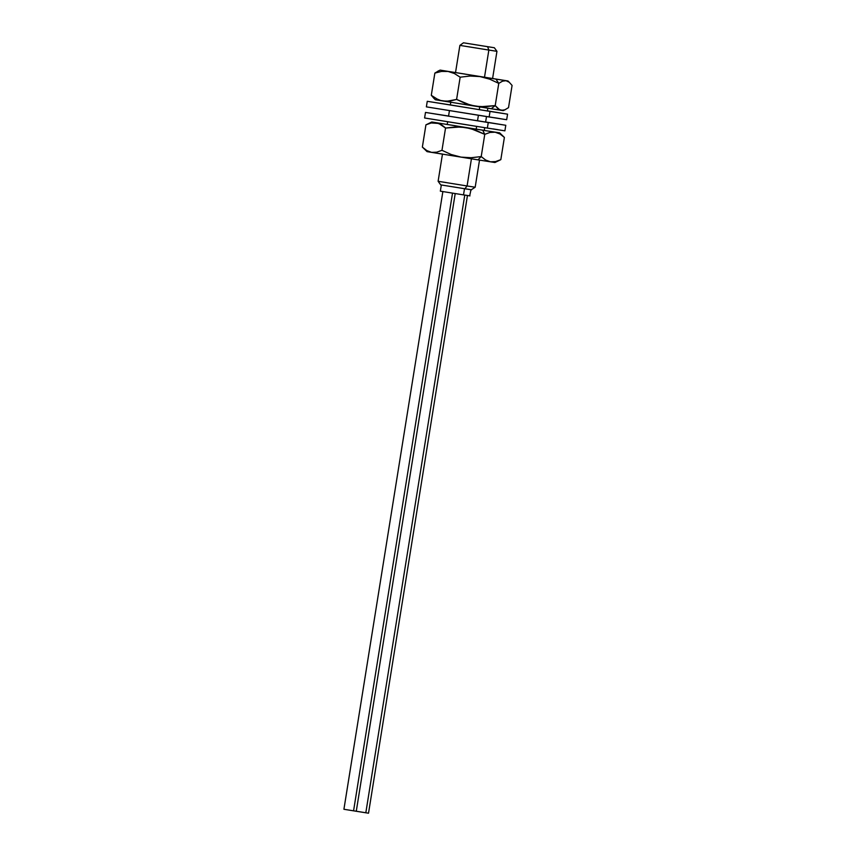 <?xml version="1.0" encoding="UTF-8"?>
<svg xmlns="http://www.w3.org/2000/svg" width="856" height="856" viewBox="0 0 856 856"><rect width="100%" height="100%" fill="white"/><g stroke="black" fill="none" stroke-linecap="round" stroke-linejoin="round"><path stroke-width="1.28" d="M455.52 72.632L459.886 45.389L488.851 50.065L487.61 46.695L463.471 42.8L494.351 47.743L463.471 42.8L494.351 47.743L487.61 46.695L488.851 50.065L496.951 51.328L488.851 50.065L484.496 77.243L488.851 50.065L467.975 46.663M467.087 185.966L464.851 188.769L471.592 189.818L440.712 184.875L464.851 188.769L467.087 185.966L475.176 187.229L467.087 185.966L471.431 158.82L467.087 185.966L438.112 181.29L467.087 185.966M478.911 45.272L474.074 44.491L478.911 45.272M464.498 188.716L463.513 194.89L469.987 195.896L463.513 194.89L464.498 188.716M479.745 106.925L479.307 109.675L479.745 106.925M478.408 115.271L477.52 120.792L478.408 115.271M476.632 126.388L476.193 129.128L476.632 126.388M440.979 184.907L443.237 185.26M466.969 189.058L470.361 189.615M471.271 189.764L475.176 187.229L479.521 160.104M440.337 191.156L463.513 194.89L440.337 191.156L441.332 184.971M440.594 191.188L442.755 191.519M465.546 195.168L468.81 195.703M469.677 195.842L470.982 189.722M442.456 154.166L438.112 181.29L446.211 182.553M442.862 191.562L343.919 809.273L353.571 810.835L452.514 193.135L353.571 810.835L365.822 812.783L464.765 195.082L365.822 812.783L368.519 813.2L467.462 195.489M368.39 813.179L356.299 811.242M344.026 809.295L356.278 811.253L455.21 193.542M478.493 45.208L483.736 46.053L478.493 45.208M474.802 44.608L480.259 45.486L474.802 44.608M431.296 95.316L434.131 98.493L431.296 95.316L434.859 73.081L431.296 95.316L437.106 99.018L431.296 95.316M440.177 100.27L437.106 99.018L440.177 100.27M433.414 97.852L435.372 99.756L491.205 108.755L495.217 105.598L480.355 106.733L470.468 105.16L456.601 99.424L446.629 101.318L435.49 99.767M509.224 82.23L507.993 80.978L495.956 79.105L498.77 83.364L502.472 81.192L505.992 80.71L509.224 82.23L512.081 85.418L508.518 107.653L512.081 85.418L509.224 82.23L505.992 80.71L502.472 81.192L498.77 83.364L495.217 105.598L498.77 83.364L495.956 79.105L440.123 70.106L507.993 80.978M455.595 72.578L465.097 74.076M438.572 70.898L434.859 73.081L441.536 71.412L448.084 71.455L454.375 73.509L460.164 77.19L470.062 76.034L479.981 76.58L489.675 79.159L498.77 83.364L489.675 79.159L479.981 76.58L470.062 76.034L460.164 77.19L456.601 99.424L460.164 77.19L454.375 73.509L448.084 71.455L441.536 71.412L434.859 73.081L438.572 70.898M504.826 109.825L508.518 107.653L504.826 109.825L501.306 110.317L498.064 108.787L495.217 105.598L485.309 106.754L475.39 106.208L465.696 103.64L456.601 99.424L449.967 101.094L443.344 101.051L503.253 110.627L505.629 109.472L503.039 110.306L499.626 109.793L495.217 105.598L491.205 108.755L503.039 110.585M495.239 109.301L499.016 109.921M492.596 78.506L486.015 77.489L492.532 78.506M448.555 116.127L453.862 116.951M425.486 112.425L505.789 125.286L485.63 121.991L505.789 125.286L488.252 122.547L487.364 128.1L504.901 130.84L465.118 124.559L424.597 117.978L487.364 128.1L488.252 122.547L425.486 112.425L448.565 116.042L425.486 112.425L424.597 117.978M492.874 128.86L497.925 129.684M504.056 130.69L504.89 130.84L505.789 125.286M477.52 120.792L485.62 122.055L477.52 120.792M450.331 104.999L455.638 105.823M427.262 101.308L507.565 114.169L487.406 110.863L507.565 114.169L490.028 111.419L489.14 116.983L506.677 119.722L426.374 106.861L489.14 116.983L490.028 111.419L450.352 104.924L427.262 101.308L426.374 106.861M494.65 117.743L499.701 118.567M505.832 119.573L506.677 119.722L507.565 114.169M479.307 109.675L487.396 110.938L479.307 109.675M431.809 121.991L482.72 130.208L431.809 121.991L425.924 124.848L431.199 122.964L425.924 124.848L431.199 122.964L436.314 122.772L441.15 124.602L445.537 128.058L441.974 150.303L445.537 128.058L455.595 126.934L465.664 127.512L475.519 130.112L484.764 134.349L481.211 156.584L484.764 134.349L482.72 130.208L499.69 132.862L482.72 130.208L484.764 134.349L490.007 132.423L495.132 132.198L499.979 133.975L504.387 137.42L500.824 159.655L495.581 161.581L490.467 161.805L485.62 160.029L481.211 156.584L471.153 157.718L461.074 157.13L451.23 154.529L441.974 150.303L436.731 152.186L431.574 152.379L426.78 150.57L422.361 147.093L425.924 124.848L422.361 147.093L427.058 151.64L477.969 159.858L481.211 156.584L471.153 157.718L461.074 157.13L451.23 154.529L441.974 150.303L436.731 152.186L431.574 152.379L426.78 150.57L422.361 147.093M494.65 162.458L477.969 159.858L494.939 162.512L500.824 159.655L504.387 137.42L499.69 132.862M447.26 124.462L455.306 125.725M445.548 127.929L441.161 124.495M431.199 122.964L438.786 123.446L445.537 128.058L460.624 126.977L470.672 128.571L484.764 134.349L490.007 132.423L495.132 132.198L499.979 133.975L504.387 137.42L500 133.964M500.824 159.655L495.581 161.581L490.467 161.805L485.62 160.029L481.211 156.584L477.969 159.858L427.133 151.651M438.625 153.449L442.477 154.059M484.721 127.683L484.282 130.401L475.016 128.946L484.122 130.369M492.585 78.57L496.951 51.328L494.351 47.743M487.834 108.22L487.385 111.002M486.497 116.566L485.609 122.119M450.77 102.281L450.32 105.074M449.432 110.627L448.544 116.191M447.656 121.745L447.217 124.462M438.112 181.29L440.712 184.875M459.886 45.389L463.471 42.8M437.748 71.262L440.123 70.106"/></g></svg>
